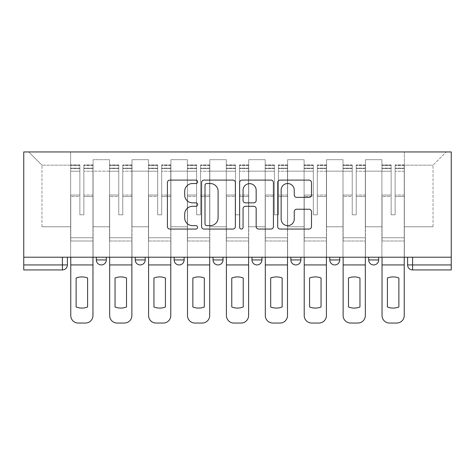 <?xml version="1.0" encoding="UTF-8"?>
<svg xmlns="http://www.w3.org/2000/svg" width="475" height="475" viewBox="0 0 475 475"><rect width="100%" height="100%" fill="white"/><g stroke="black" fill="none" stroke-linecap="round" stroke-linejoin="round"><path stroke-width="0.36" stroke-dasharray="2.38 1.78" d="M197.594 181.806A1.716 1.716 0 0 0 195.878 180.096L169.866 180.096A2.446 2.446 0 0 0 167.42 182.542L167.42 226.611A2.446 2.446 0 0 0 169.866 229.057L195.878 229.057A1.716 1.716 0 0 0 197.594 227.347A1.716 1.716 0 0 0 195.878 225.631L192.512 225.631A7.832 7.832 0 0 1 184.68 217.799L184.68 214.124A7.832 7.832 0 0 1 192.512 206.292L195.878 206.292A1.716 1.716 0 0 0 197.594 204.577A1.716 1.716 0 0 0 195.878 202.861L192.512 202.861A7.832 7.832 0 0 1 184.68 195.029L184.68 191.36A7.832 7.832 0 0 1 192.512 183.522L195.878 183.522A1.716 1.716 0 0 0 197.594 181.806M368.695 257.207L378.67 257.207L368.695 257.207L368.695 259.95A4.987 4.987 0 0 0 373.683 264.937A4.987 4.987 0 0 0 378.67 259.95L368.695 259.95M329.787 257.207L339.762 257.207L329.787 257.207M290.872 257.207L300.853 257.207L290.872 257.207M251.964 257.207L261.945 257.207L251.964 257.207L251.964 259.95L261.945 259.95M223.036 257.207L213.055 257.207L223.036 257.207L223.036 259.95A4.987 4.987 0 0 1 218.043 264.937M174.147 257.207L184.128 257.207L184.128 259.95A4.987 4.987 0 0 1 179.134 264.937A4.987 4.987 0 0 1 174.147 259.95L174.147 257.207L184.128 257.207M135.238 257.207L145.213 257.207L135.238 257.207M96.33 257.207L106.305 257.207L96.33 257.207L96.33 259.95L106.305 259.95M407.603 257.207L407.603 264.937L412.591 264.937L412.591 257.207L407.603 257.207L451.25 257.207L451.25 151.952L23.75 151.952L23.75 257.207L451.25 257.207L451.25 264.937L412.591 264.937L412.591 269.925L451.25 269.925L451.25 264.937M23.75 269.925L62.409 269.925L62.409 264.937L23.75 264.937L23.75 269.925M23.75 257.207L62.409 257.207L23.75 257.207L23.75 264.937M93.088 171.154L93.088 226.777L93.088 171.154L109.547 171.154L109.547 159.683L109.547 226.777L109.547 171.154L93.088 171.154M93.088 257.207L93.088 159.683L109.547 159.683L93.088 159.683L93.088 257.207L93.088 240.991L70.638 240.991L93.088 240.991L93.088 257.207L70.638 257.207L70.638 151.952L404.362 151.952L28.738 151.952L70.638 151.952L70.638 226.777L70.638 165.169L41.96 165.169L70.638 165.169L70.638 151.952L70.638 257.207L70.638 240.991L70.638 257.207L93.088 257.207M109.547 257.207L109.547 159.683L93.088 159.683L109.547 159.683L109.547 257.207L109.547 240.991L131.997 240.991L109.547 240.991L109.547 257.207L131.997 257.207L131.997 159.683L131.997 171.154L131.997 159.683L148.461 159.683L148.461 171.154L148.461 159.683L131.997 159.683L131.997 257.207L131.997 240.991L131.997 257.207L109.547 257.207M131.997 226.777L131.997 171.154L131.997 226.777L148.461 226.777L148.461 171.154L148.461 226.777L131.997 226.777M148.461 257.207L148.461 159.683L131.997 159.683L148.461 159.683L148.461 257.207L148.461 240.991L170.905 240.991L148.461 240.991L148.461 257.207L170.905 257.207L170.905 159.683L170.905 171.154L170.905 159.683L187.37 159.683L187.37 171.154L187.37 159.683L170.905 159.683L170.905 257.207L170.905 240.991L170.905 257.207L148.461 257.207M170.905 226.777L170.905 171.154L170.905 226.777L187.37 226.777L187.37 171.154L187.37 226.777L170.905 226.777M187.37 257.207L187.37 159.683L170.905 159.683L187.37 159.683L187.37 257.207L187.37 240.991L209.813 240.991L187.37 240.991L187.37 257.207L209.813 257.207L209.813 159.683L209.813 171.154L209.813 159.683L226.278 159.683L226.278 171.154L226.278 159.683L209.813 159.683L209.813 257.207L209.813 240.991L209.813 257.207L187.37 257.207M209.813 226.777L209.813 171.154L209.813 226.777L226.278 226.777L226.278 171.154L226.278 226.777L209.813 226.777M226.278 257.207L226.278 159.683L209.813 159.683L226.278 159.683L226.278 257.207L226.278 240.991L248.722 240.991L226.278 240.991L226.278 257.207L248.722 257.207L248.722 159.683L248.722 171.154L248.722 159.683L265.187 159.683L265.187 171.154L265.187 159.683L248.722 159.683L248.722 257.207L248.722 240.991L248.722 257.207L226.278 257.207M248.722 226.777L248.722 171.154L248.722 226.777L265.187 226.777L265.187 171.154L265.187 226.777L248.722 226.777M265.187 257.207L265.187 159.683L248.722 159.683L265.187 159.683L265.187 257.207L265.187 240.991L287.63 240.991L265.187 240.991L265.187 257.207L287.63 257.207L287.63 159.683L287.63 171.154L287.63 159.683L304.095 159.683L304.095 171.154L304.095 159.683L287.63 159.683L287.63 257.207L287.63 240.991L287.63 257.207L265.187 257.207M287.63 226.777L287.63 171.154L287.63 226.777L304.095 226.777L304.095 171.154L304.095 226.777L287.63 226.777M304.095 257.207L304.095 159.683L287.63 159.683L304.095 159.683L304.095 257.207L304.095 240.991L326.539 240.991L304.095 240.991L304.095 257.207L326.539 257.207L326.539 159.683L326.539 171.154L326.539 159.683L343.003 159.683L343.003 171.154L343.003 159.683L326.539 159.683L326.539 257.207L326.539 240.991L326.539 257.207L304.095 257.207M326.539 226.777L326.539 171.154L326.539 226.777L343.003 226.777L343.003 171.154L343.003 226.777L326.539 226.777M343.003 257.207L343.003 159.683L326.539 159.683L343.003 159.683L343.003 257.207L343.003 240.991L365.453 240.991L343.003 240.991L343.003 257.207L365.453 257.207L365.453 159.683L365.453 171.154L365.453 159.683L381.912 159.683L381.912 171.154L381.912 159.683L365.453 159.683L365.453 257.207L365.453 240.991L365.453 257.207L343.003 257.207M365.453 226.777L365.453 171.154L365.453 226.777L381.912 226.777L381.912 171.154L381.912 226.777L365.453 226.777M381.912 257.207L381.912 159.683L365.453 159.683L381.912 159.683L381.912 257.207L381.912 240.991L404.362 240.991L381.912 240.991L381.912 257.207L404.362 257.207L404.362 151.952L446.262 151.952L404.362 151.952L404.362 165.169L433.04 165.169L404.362 165.169L404.362 226.777L404.362 151.952L404.362 257.207L381.912 257.207L404.362 257.207L404.362 240.991L404.362 257.207L381.912 257.207M93.088 226.777L109.547 226.777L93.088 226.777M41.96 226.777L41.96 165.169L41.96 226.777L70.638 226.777L41.96 226.777M433.04 226.777L433.04 165.169L446.262 151.952L433.04 165.169L433.04 226.777L404.362 226.777L433.04 226.777M451.25 257.207L412.591 257.207M62.409 257.207L67.397 257.207L62.409 257.207L62.409 264.937L67.397 264.937M300.853 259.95L290.872 259.95A4.987 4.987 0 0 0 295.866 264.937M339.762 259.95L329.787 259.95A4.987 4.987 0 0 0 334.774 264.937M28.738 151.952L41.96 165.169L28.738 151.952M235.357 226.611L235.357 182.542A2.446 2.446 0 0 0 232.91 180.096L204.018 180.096A2.446 2.446 0 0 0 201.572 182.542L201.572 226.611A2.446 2.446 0 0 0 204.018 229.057L232.91 229.057A2.446 2.446 0 0 0 235.357 226.611M206.714 183.522A1.716 1.716 0 0 0 204.998 185.238L204.998 223.915A1.716 1.716 0 0 0 206.714 225.631L210.265 225.631A7.832 7.832 0 0 0 218.096 217.799L218.096 191.36A7.832 7.832 0 0 0 210.265 183.522L206.714 183.522M242.09 180.096L270.982 180.096A2.446 2.446 0 0 1 273.428 182.542L273.428 226.611A2.446 2.446 0 0 1 270.982 229.057L258.614 229.057A2.446 2.446 0 0 1 256.168 226.611L256.168 208.739A2.446 2.446 0 0 0 253.721 206.292L245.516 206.292A2.446 2.446 0 0 0 243.069 208.739L243.069 227.347A1.716 1.716 0 0 1 241.353 229.057A1.716 1.716 0 0 1 239.643 227.347L239.643 182.542A2.446 2.446 0 0 1 242.09 180.096M256.168 190.196A6.549 6.549 0 0 0 249.618 183.647A6.549 6.549 0 0 0 243.069 190.196L243.069 200.414A2.446 2.446 0 0 0 245.516 202.861L253.721 202.861A2.446 2.446 0 0 0 256.168 200.414L256.168 190.196M296.685 197.357L309.047 197.357A2.446 2.446 0 0 0 311.499 194.904L311.499 182.542A2.446 2.446 0 0 0 309.047 180.096L280.161 180.096A2.446 2.446 0 0 0 277.709 182.542L277.709 226.611A2.446 2.446 0 0 0 280.161 229.057L309.047 229.057A2.446 2.446 0 0 0 311.499 226.611L311.499 211.678A2.446 2.446 0 0 0 309.047 209.226L296.685 209.226A2.446 2.446 0 0 0 294.239 211.678L294.239 219.082A6.549 6.549 0 0 1 287.69 225.631A6.549 6.549 0 0 1 281.141 219.082L281.141 190.071A6.549 6.549 0 0 1 287.69 183.522A6.549 6.549 0 0 1 294.239 190.071L294.239 194.904A2.446 2.446 0 0 0 296.685 197.357M92.963 257.207L92.963 168.162L92.963 168.506L83.861 168.506L83.861 183.124L83.861 164.92L83.861 214.801L79.871 214.801L79.871 168.162L79.871 195.059L70.763 195.059L70.763 240.991L70.763 195.059L79.871 195.059L79.871 164.92L79.871 196.466L70.763 196.466L70.763 237.749L70.763 196.466L79.871 196.466L79.871 164.92L79.871 214.801L83.861 214.801L83.861 168.162L83.861 168.506L92.963 168.506L92.963 183.124L92.963 164.92L92.963 315.566A7.481 7.481 -30.3 0 1 85.482 323.048L78.25 323.048A7.481 7.481 149.7 0 1 70.763 315.566L70.763 257.207M92.963 196.466L83.861 196.466L83.861 214.801L83.861 196.466L92.963 196.466L92.963 237.749L70.763 237.749L92.963 237.749L92.963 196.466M70.763 168.376L79.871 168.376L70.763 168.376M87.602 306.981A15.461 15.461 -30.3 0 1 76.125 306.981L76.125 278.012A15.461 15.461 149.7 0 1 87.602 278.012L87.602 306.981M70.763 165.359L70.763 164.92L70.763 165.359L79.871 165.359L70.763 165.359M79.871 196.466L79.871 214.801L79.871 196.466M83.861 214.801L79.871 214.801L79.871 171.22L70.763 171.22L79.871 171.22L70.763 171.22L79.871 171.22L79.871 214.801L83.861 214.801L83.861 171.22L83.861 214.801L79.871 214.801L83.861 214.801L83.861 195.059L83.861 214.801L79.871 214.801L79.871 195.059L79.871 214.801L83.861 214.801M92.963 264.937L92.963 171.22L92.963 264.937L70.763 264.937M92.963 195.059L83.861 195.059L92.963 195.059L92.963 240.991L70.763 240.991L92.963 240.991L92.963 195.059M131.872 257.207L131.872 168.162L131.872 168.506L122.77 168.506L122.77 183.124L122.77 164.92L122.77 214.801L118.78 214.801L118.78 168.162L118.78 195.059L109.672 195.059L109.672 240.991L109.672 195.059L118.78 195.059L118.78 164.92L118.78 196.466L109.672 196.466L109.672 237.749L109.672 196.466L118.78 196.466L118.78 164.92L118.78 214.801L122.77 214.801L122.77 168.162L122.77 168.506L131.872 168.506L131.872 183.124L131.872 164.92L131.872 315.566A7.481 7.481 -30.3 0 1 124.391 323.048L117.159 323.048A7.481 7.481 149.7 0 1 109.672 315.566L109.672 257.207M131.872 196.466L122.77 196.466L122.77 214.801L122.77 196.466L131.872 196.466L131.872 237.749L109.672 237.749L131.872 237.749L131.872 196.466M109.672 168.376L118.78 168.376L109.672 168.376M126.51 306.981A15.461 15.461 -30.3 0 1 115.039 306.981L115.039 278.012A15.461 15.461 149.7 0 1 126.51 278.012L126.51 306.981M109.672 165.359L109.672 164.92L109.672 165.359L118.78 165.359L109.672 165.359M118.78 196.466L118.78 214.801L118.78 196.466M122.77 214.801L118.78 214.801L118.78 171.22L109.672 171.22L118.78 171.22L109.672 171.22L118.78 171.22L118.78 214.801L122.77 214.801L122.77 171.22L122.77 214.801L118.78 214.801L122.77 214.801L122.77 195.059L122.77 214.801L118.78 214.801L118.78 195.059L118.78 214.801L122.77 214.801M131.872 264.937L131.872 171.22L131.872 264.937L109.672 264.937M131.872 195.059L122.77 195.059L131.872 195.059L131.872 240.991L109.672 240.991L131.872 240.991L131.872 195.059M170.78 257.207L170.78 168.162L170.78 168.506L161.678 168.506L161.678 183.124L161.678 164.92L161.678 214.801L157.688 214.801L157.688 168.162L157.688 195.059L148.586 195.059L148.586 240.991L148.586 195.059L157.688 195.059L157.688 164.92L157.688 196.466L148.586 196.466L148.586 237.749L148.586 196.466L157.688 196.466L157.688 164.92L157.688 214.801L161.678 214.801L161.678 168.162L161.678 168.506L170.78 168.506L170.78 183.124L170.78 164.92L170.78 315.566A7.481 7.481 -30.3 0 1 163.299 323.048L156.067 323.048A7.481 7.481 149.7 0 1 148.586 315.566L148.586 257.207M170.78 196.466L161.678 196.466L161.678 214.801L161.678 196.466L170.78 196.466L170.78 237.749L148.586 237.749L170.78 237.749L170.78 196.466M148.586 168.376L157.688 168.376L148.586 168.376M165.419 306.981A15.461 15.461 -30.3 0 1 153.947 306.981L153.947 278.012A15.461 15.461 149.7 0 1 165.419 278.012L165.419 306.981M148.586 165.359L148.586 164.92L148.586 165.359L157.688 165.359L148.586 165.359M157.688 196.466L157.688 214.801L157.688 196.466M161.678 214.801L157.688 214.801L157.688 171.22L148.586 171.22L157.688 171.22L148.586 171.22L157.688 171.22L157.688 214.801L161.678 214.801L161.678 171.22L161.678 214.801L157.688 214.801L161.678 214.801L161.678 195.059L161.678 214.801L157.688 214.801L157.688 195.059L157.688 214.801L161.678 214.801M170.78 264.937L170.78 171.22L170.78 264.937L148.586 264.937M170.78 195.059L161.678 195.059L170.78 195.059L170.78 240.991L148.586 240.991L170.78 240.991L170.78 195.059M209.689 257.207L209.689 168.162L209.689 168.506L200.587 168.506L200.587 183.124L200.587 164.92L200.587 214.801L196.597 214.801L196.597 168.162L196.597 195.059L187.494 195.059L187.494 240.991L187.494 195.059L196.597 195.059L196.597 164.92L196.597 196.466L187.494 196.466L187.494 237.749L187.494 196.466L196.597 196.466L196.597 164.92L196.597 214.801L200.587 214.801L200.587 168.162L200.587 168.506L209.689 168.506L209.689 183.124L209.689 164.92L209.689 315.566A7.481 7.481 -30.3 0 1 202.208 323.048L194.976 323.048A7.481 7.481 149.7 0 1 187.494 315.566L187.494 257.207M209.689 196.466L200.587 196.466L200.587 214.801L200.587 196.466L209.689 196.466L209.689 237.749L187.494 237.749L209.689 237.749L209.689 196.466M187.494 168.376L196.597 168.376L187.494 168.376M204.327 306.981A15.461 15.461 -30.3 0 1 192.856 306.981L192.856 278.012A15.461 15.461 149.7 0 1 204.327 278.012L204.327 306.981M187.494 165.359L187.494 164.92L187.494 165.359L196.597 165.359L187.494 165.359M196.597 196.466L196.597 214.801L196.597 196.466M200.587 214.801L196.597 214.801L196.597 171.22L187.494 171.22L196.597 171.22L187.494 171.22L196.597 171.22L196.597 214.801L200.587 214.801L200.587 171.22L200.587 214.801L196.597 214.801L200.587 214.801L200.587 195.059L200.587 214.801L196.597 214.801L196.597 195.059L196.597 214.801L200.587 214.801M209.689 264.937L209.689 171.22L209.689 264.937L187.494 264.937M209.689 195.059L200.587 195.059L209.689 195.059L209.689 240.991L187.494 240.991L209.689 240.991L209.689 195.059M248.597 257.207L248.597 168.162L248.597 168.506L239.495 168.506L239.495 183.124L239.495 164.92L239.495 214.801L235.505 214.801L235.505 168.162L235.505 195.059L226.403 195.059L226.403 240.991L226.403 195.059L235.505 195.059L235.505 164.92L235.505 196.466L226.403 196.466L226.403 237.749L226.403 196.466L235.505 196.466L235.505 164.92L235.505 214.801L239.495 214.801L239.495 168.162L239.495 168.506L248.597 168.506L248.597 183.124L248.597 164.92L248.597 315.566A7.481 7.481 -30.3 0 1 241.116 323.048L233.884 323.048A7.481 7.481 149.7 0 1 226.403 315.566L226.403 257.207M248.597 196.466L239.495 196.466L239.495 214.801L239.495 196.466L248.597 196.466L248.597 237.749L226.403 237.749L248.597 237.749L248.597 196.466M226.403 168.376L235.505 168.376L226.403 168.376M243.236 306.981A15.461 15.461 -30.3 0 1 231.764 306.981L231.764 278.012A15.461 15.461 149.7 0 1 243.236 278.012L243.236 306.981M226.403 165.359L226.403 164.92L226.403 165.359L235.505 165.359L226.403 165.359M235.505 196.466L235.505 214.801L235.505 196.466M239.495 214.801L235.505 214.801L235.505 171.22L226.403 171.22L235.505 171.22L226.403 171.22L235.505 171.22L235.505 214.801L239.495 214.801L239.495 171.22L239.495 214.801L235.505 214.801L239.495 214.801L239.495 195.059L239.495 214.801L235.505 214.801L235.505 195.059L235.505 214.801L239.495 214.801M248.597 264.937L248.597 171.22L248.597 264.937L226.403 264.937M248.597 195.059L239.495 195.059L248.597 195.059L248.597 240.991L226.403 240.991L248.597 240.991L248.597 195.059M287.506 257.207L287.506 168.162L287.506 168.506L278.403 168.506L278.403 183.124L278.403 164.92L278.403 214.801L274.413 214.801L274.413 168.162L274.413 195.059L265.311 195.059L265.311 240.991L265.311 195.059L274.413 195.059L274.413 164.92L274.413 196.466L265.311 196.466L265.311 237.749L265.311 196.466L274.413 196.466L274.413 164.92L274.413 214.801L278.403 214.801L278.403 168.162L278.403 168.506L287.506 168.506L287.506 183.124L287.506 164.92L287.506 315.566A7.481 7.481 -30.3 0 1 280.024 323.048L272.793 323.048A7.481 7.481 149.7 0 1 265.311 315.566L265.311 257.207M287.506 196.466L278.403 196.466L278.403 214.801L278.403 196.466L287.506 196.466L287.506 237.749L265.311 237.749L287.506 237.749L287.506 196.466M265.311 168.376L274.413 168.376L265.311 168.376M282.144 306.981A15.461 15.461 -30.3 0 1 270.673 306.981L270.673 278.012A15.461 15.461 149.7 0 1 282.144 278.012L282.144 306.981M265.311 165.359L265.311 164.92L265.311 165.359L274.413 165.359L265.311 165.359M274.413 196.466L274.413 214.801L274.413 196.466M278.403 214.801L274.413 214.801L274.413 171.22L265.311 171.22L274.413 171.22L265.311 171.22L274.413 171.22L274.413 214.801L278.403 214.801L278.403 171.22L278.403 214.801L274.413 214.801L278.403 214.801L278.403 195.059L278.403 214.801L274.413 214.801L274.413 195.059L274.413 214.801L278.403 214.801M287.506 264.937L287.506 171.22L287.506 264.937L265.311 264.937M287.506 195.059L278.403 195.059L287.506 195.059L287.506 240.991L265.311 240.991L287.506 240.991L287.506 195.059M326.414 257.207L326.414 168.162L326.414 168.506L317.312 168.506L317.312 183.124L317.312 164.92L317.312 214.801L313.322 214.801L313.322 168.162L313.322 195.059L304.22 195.059L304.22 240.991L304.22 195.059L313.322 195.059L313.322 164.92L313.322 196.466L304.22 196.466L304.22 237.749L304.22 196.466L313.322 196.466L313.322 164.92L313.322 214.801L317.312 214.801L317.312 168.162L317.312 168.506L326.414 168.506L326.414 183.124L326.414 164.92L326.414 315.566A7.481 7.481 -30.3 0 1 318.933 323.048L311.701 323.048A7.481 7.481 149.7 0 1 304.22 315.566L304.22 257.207M326.414 196.466L317.312 196.466L317.312 214.801L317.312 196.466L326.414 196.466L326.414 237.749L304.22 237.749L326.414 237.749L326.414 196.466M304.22 168.376L313.322 168.376L304.22 168.376M321.053 306.981A15.461 15.461 -30.3 0 1 309.581 306.981L309.581 278.012A15.461 15.461 149.7 0 1 321.053 278.012L321.053 306.981M304.22 165.359L304.22 164.92L304.22 165.359L313.322 165.359L304.22 165.359M313.322 196.466L313.322 214.801L313.322 196.466M317.312 214.801L313.322 214.801L313.322 171.22L304.22 171.22L313.322 171.22L304.22 171.22L313.322 171.22L313.322 214.801L317.312 214.801L317.312 171.22L317.312 214.801L313.322 214.801L317.312 214.801L317.312 195.059L317.312 214.801L313.322 214.801L313.322 195.059L313.322 214.801L317.312 214.801M326.414 264.937L326.414 171.22L326.414 264.937L304.22 264.937M326.414 195.059L317.312 195.059L326.414 195.059L326.414 240.991L304.22 240.991L326.414 240.991L326.414 195.059M365.328 257.207L365.328 168.162L365.328 168.506L356.22 168.506L356.22 183.124L356.22 164.92L356.22 214.801L352.23 214.801L352.23 168.162L352.23 195.059L343.128 195.059L343.128 240.991L343.128 195.059L352.23 195.059L352.23 164.92L352.23 196.466L343.128 196.466L343.128 237.749L343.128 196.466L352.23 196.466L352.23 164.92L352.23 214.801L356.22 214.801L356.22 168.162L356.22 168.506L365.328 168.506L365.328 183.124L365.328 164.92L365.328 315.566A7.481 7.481 -30.3 0 1 357.841 323.048L350.609 323.048A7.481 7.481 149.7 0 1 343.128 315.566L343.128 257.207M365.328 196.466L356.22 196.466L356.22 214.801L356.22 196.466L365.328 196.466L365.328 237.749L343.128 237.749L365.328 237.749L365.328 196.466M343.128 168.376L352.23 168.376L343.128 168.376M359.961 306.981A15.461 15.461 -30.3 0 1 348.49 306.981L348.49 278.012A15.461 15.461 149.7 0 1 359.961 278.012L359.961 306.981M343.128 165.359L343.128 164.92L343.128 165.359L352.23 165.359L343.128 165.359M352.23 196.466L352.23 214.801L352.23 196.466M356.22 214.801L352.23 214.801L352.23 171.22L343.128 171.22L352.23 171.22L343.128 171.22L352.23 171.22L352.23 214.801L356.22 214.801L356.22 171.22L356.22 214.801L352.23 214.801L356.22 214.801L356.22 195.059L356.22 214.801L352.23 214.801L352.23 195.059L352.23 214.801L356.22 214.801M365.328 264.937L365.328 171.22L365.328 264.937L343.128 264.937M365.328 195.059L356.22 195.059L365.328 195.059L365.328 240.991L343.128 240.991L365.328 240.991L365.328 195.059M404.237 257.207L404.237 168.162L404.237 168.506L395.129 168.506L395.129 183.124L395.129 164.92L395.129 214.801L391.139 214.801L391.139 168.162L391.139 195.059L382.037 195.059L382.037 240.991L382.037 195.059L391.139 195.059L391.139 164.92L391.139 196.466L382.037 196.466L382.037 237.749L382.037 196.466L391.139 196.466L391.139 164.92L391.139 214.801L395.129 214.801L395.129 168.162L395.129 168.506L404.237 168.506L404.237 183.124L404.237 164.92L404.237 315.566A7.481 7.481 -30.3 0 1 396.75 323.048L389.518 323.048A7.481 7.481 149.7 0 1 382.037 315.566L382.037 257.207M404.237 196.466L395.129 196.466L395.129 214.801L395.129 196.466L404.237 196.466L404.237 237.749L382.037 237.749L404.237 237.749L404.237 196.466M382.037 168.376L391.139 168.376L382.037 168.376M398.875 306.981A15.461 15.461 -30.3 0 1 387.398 306.981L387.398 278.012A15.461 15.461 149.7 0 1 398.875 278.012L398.875 306.981M382.037 165.359L382.037 164.92L382.037 165.359L391.139 165.359L382.037 165.359M391.139 196.466L391.139 214.801L391.139 196.466M395.129 214.801L391.139 214.801L391.139 171.22L382.037 171.22L391.139 171.22L382.037 171.22L391.139 171.22L391.139 214.801L395.129 214.801L395.129 171.22L395.129 214.801L391.139 214.801L395.129 214.801L395.129 195.059L395.129 214.801L391.139 214.801L391.139 195.059L391.139 214.801L395.129 214.801M404.237 264.937L404.237 171.22L404.237 264.937L382.037 264.937M404.237 195.059L395.129 195.059L404.237 195.059L404.237 240.991L382.037 240.991L404.237 240.991L404.237 195.059M223.036 259.95L213.055 259.95M184.128 259.95L174.147 259.95M145.213 259.95L135.238 259.95M381.912 171.154L365.453 171.154L381.912 171.154M343.003 171.154L326.539 171.154L343.003 171.154M304.095 171.154L287.63 171.154L304.095 171.154M265.187 171.154L248.722 171.154L265.187 171.154M226.278 171.154L209.813 171.154L226.278 171.154M187.37 171.154L170.905 171.154L187.37 171.154M148.461 171.154L131.997 171.154L148.461 171.154M79.871 168.506L70.763 168.506L79.871 168.506M92.963 165.359L83.861 165.359L92.963 165.359M92.963 171.22L83.861 171.22L92.963 171.22M79.871 165.49L70.763 165.49L79.871 165.49M92.963 165.49L83.861 165.49L92.963 165.49M92.963 168.376L83.861 168.376L92.963 168.376M118.78 168.506L109.672 168.506L118.78 168.506M131.872 165.359L122.77 165.359L131.872 165.359M131.872 171.22L122.77 171.22L131.872 171.22M118.78 165.49L109.672 165.49L118.78 165.49M131.872 165.49L122.77 165.49L131.872 165.49M131.872 168.376L122.77 168.376L131.872 168.376M157.688 168.506L148.586 168.506L157.688 168.506M170.78 165.359L161.678 165.359L170.78 165.359M170.78 171.22L161.678 171.22L170.78 171.22M157.688 165.49L148.586 165.49L157.688 165.49M170.78 165.49L161.678 165.49L170.78 165.49M170.78 168.376L161.678 168.376L170.78 168.376M196.597 168.506L187.494 168.506L196.597 168.506M209.689 165.359L200.587 165.359L209.689 165.359M209.689 171.22L200.587 171.22L209.689 171.22M196.597 165.49L187.494 165.49L196.597 165.49M209.689 165.49L200.587 165.49L209.689 165.49M209.689 168.376L200.587 168.376L209.689 168.376M235.505 168.506L226.403 168.506L235.505 168.506M248.597 165.359L239.495 165.359L248.597 165.359M248.597 171.22L239.495 171.22L248.597 171.22M235.505 165.49L226.403 165.49L235.505 165.49M248.597 165.49L239.495 165.49L248.597 165.49M248.597 168.376L239.495 168.376L248.597 168.376M274.413 168.506L265.311 168.506L274.413 168.506M287.506 165.359L278.403 165.359L287.506 165.359M287.506 171.22L278.403 171.22L287.506 171.22M274.413 165.49L265.311 165.49L274.413 165.49M287.506 165.49L278.403 165.49L287.506 165.49M287.506 168.376L278.403 168.376L287.506 168.376M313.322 168.506L304.22 168.506L313.322 168.506M326.414 165.359L317.312 165.359L326.414 165.359M326.414 171.22L317.312 171.22L326.414 171.22M313.322 165.49L304.22 165.49L313.322 165.49M326.414 165.49L317.312 165.49L326.414 165.49M326.414 168.376L317.312 168.376L326.414 168.376M352.23 168.506L343.128 168.506L352.23 168.506M365.328 165.359L356.22 165.359L365.328 165.359M365.328 171.22L356.22 171.22L365.328 171.22M352.23 165.49L343.128 165.49L352.23 165.49M365.328 165.49L356.22 165.49L365.328 165.49M365.328 168.376L356.22 168.376L365.328 168.376M391.139 168.506L382.037 168.506L391.139 168.506M404.237 165.359L395.129 165.359L404.237 165.359M404.237 171.22L395.129 171.22L404.237 171.22M391.139 165.49L382.037 165.49L391.139 165.49M404.237 165.49L395.129 165.49L404.237 165.49M404.237 168.376L395.129 168.376L404.237 168.376M92.963 164.92L83.861 164.92L92.963 164.92M79.871 168.162L70.763 168.162L79.871 168.162M79.871 164.92L70.763 164.92L79.871 164.92M92.963 168.162L83.861 168.162L92.963 168.162M131.872 164.92L122.77 164.92L131.872 164.92M118.78 168.162L109.672 168.162L118.78 168.162M118.78 164.92L109.672 164.92L118.78 164.92M131.872 168.162L122.77 168.162L131.872 168.162M170.78 164.92L161.678 164.92L170.78 164.92M157.688 168.162L148.586 168.162L157.688 168.162M157.688 164.92L148.586 164.92L157.688 164.92M170.78 168.162L161.678 168.162L170.78 168.162M209.689 164.92L200.587 164.92L209.689 164.92M196.597 168.162L187.494 168.162L196.597 168.162M196.597 164.92L187.494 164.92L196.597 164.92M209.689 168.162L200.587 168.162L209.689 168.162M248.597 164.92L239.495 164.92L248.597 164.92M235.505 168.162L226.403 168.162L235.505 168.162M235.505 164.92L226.403 164.92L235.505 164.92M248.597 168.162L239.495 168.162L248.597 168.162M287.506 164.92L278.403 164.92L287.506 164.92M274.413 168.162L265.311 168.162L274.413 168.162M274.413 164.92L265.311 164.92L274.413 164.92M287.506 168.162L278.403 168.162L287.506 168.162M326.414 164.92L317.312 164.92L326.414 164.92M313.322 168.162L304.22 168.162L313.322 168.162M313.322 164.92L304.22 164.92L313.322 164.92M326.414 168.162L317.312 168.162L326.414 168.162M365.328 164.92L356.22 164.92L365.328 164.92M352.23 168.162L343.128 168.162L352.23 168.162M352.23 164.92L343.128 164.92L352.23 164.92M365.328 168.162L356.22 168.162L365.328 168.162M404.237 164.92L395.129 164.92L404.237 164.92M391.139 168.162L382.037 168.162L391.139 168.162M391.139 164.92L382.037 164.92L391.139 164.92M404.237 168.162L395.129 168.162L404.237 168.162"/><path stroke-width="0.71" d="M197.594 181.806A1.716 1.716 0 0 0 195.878 180.096L169.866 180.096A2.446 2.446 0 0 0 167.42 182.542L167.42 226.611A2.446 2.446 0 0 0 169.866 229.057L195.878 229.057A1.716 1.716 0 0 0 197.594 227.347A1.716 1.716 0 0 0 195.878 225.631L192.512 225.631A7.832 7.832 0 0 1 184.68 217.799L184.68 214.124A7.832 7.832 0 0 1 192.512 206.292L195.878 206.292A1.716 1.716 0 0 0 197.594 204.577A1.716 1.716 0 0 0 195.878 202.861L192.512 202.861A7.832 7.832 0 0 1 184.68 195.029L184.68 191.36A7.832 7.832 0 0 1 192.512 183.522L195.878 183.522A1.716 1.716 0 0 0 197.594 181.806M329.787 257.207L329.787 259.95L339.762 259.95A4.987 4.987 0 0 1 334.774 264.937A4.987 4.987 0 0 1 329.787 259.95L329.787 257.207M290.872 257.207L290.872 259.95L300.853 259.95A4.987 4.987 0 0 1 295.866 264.937A4.987 4.987 0 0 1 290.872 259.95L290.872 257.207M213.055 259.95L213.055 257.207L213.055 259.95A4.987 4.987 0 0 0 218.043 264.937A4.987 4.987 0 0 1 213.055 259.95L223.036 259.95A4.987 4.987 0 0 1 218.043 264.937M135.238 259.95L135.238 257.207L135.238 259.95A4.987 4.987 0 0 0 140.226 264.937A4.987 4.987 0 0 1 135.238 259.95L145.213 259.95A4.987 4.987 0 0 1 140.226 264.937A4.987 4.987 0 0 0 145.213 259.95L145.213 257.207L145.213 259.95M309.047 197.357A2.446 2.446 0 0 0 311.499 194.904L311.499 182.542A2.446 2.446 0 0 0 309.047 180.096L280.161 180.096A2.446 2.446 0 0 0 277.709 182.542L277.709 226.611A2.446 2.446 0 0 0 280.161 229.057L309.047 229.057A2.446 2.446 0 0 0 311.499 226.611L311.499 211.678A2.446 2.446 0 0 0 309.047 209.226L296.685 209.226A2.446 2.446 0 0 0 294.239 211.678L294.239 219.082A6.549 6.549 0 0 1 287.69 225.631A6.549 6.549 0 0 1 281.141 219.082L281.141 190.071A6.549 6.549 0 0 1 287.69 183.522A6.549 6.549 0 0 1 294.239 190.071L294.239 194.904A2.446 2.446 0 0 0 296.685 197.357L309.047 197.357M451.25 257.207L23.75 257.207L23.75 151.952L451.25 151.952L451.25 269.925L412.591 269.925A4.987 4.987 0 0 1 407.603 264.937L451.25 264.937M235.357 182.542A2.446 2.446 0 0 0 232.91 180.096L204.018 180.096A2.446 2.446 0 0 0 201.572 182.542L201.572 226.611A2.446 2.446 0 0 0 204.018 229.057L232.91 229.057A2.446 2.446 0 0 0 235.357 226.611L235.357 182.542M242.09 180.096L270.982 180.096A2.446 2.446 0 0 1 273.428 182.542L273.428 226.611A2.446 2.446 0 0 1 270.982 229.057L258.614 229.057A2.446 2.446 0 0 1 256.168 226.611L256.168 208.739A2.446 2.446 0 0 0 253.721 206.292L245.516 206.292A2.446 2.446 0 0 0 243.069 208.739L243.069 227.347A1.716 1.716 0 0 1 241.353 229.057A1.716 1.716 0 0 1 239.643 227.347L239.643 182.542A2.446 2.446 0 0 1 242.09 180.096M407.603 257.207L407.603 264.937A4.987 4.987 0 0 0 412.591 269.925L412.591 257.207M67.397 257.207L67.397 264.937L67.397 257.207M62.409 257.207L62.409 269.925L23.75 269.925L23.75 264.937L67.397 264.937A4.987 4.987 0 0 1 62.409 269.925A4.987 4.987 0 0 0 67.397 264.937M23.75 257.207L23.75 264.937M378.67 257.207L378.67 259.95A4.987 4.987 0 0 1 373.683 264.937A4.987 4.987 0 0 1 368.695 259.95L378.67 259.95L378.67 257.207M368.695 257.207L368.695 259.95M339.762 259.95L339.762 257.207L339.762 259.95A4.987 4.987 0 0 1 334.774 264.937M300.853 259.95L300.853 257.207L300.853 259.95A4.987 4.987 0 0 1 295.866 264.937M261.945 257.207L261.945 259.95A4.987 4.987 0 0 1 256.957 264.937A4.987 4.987 0 0 1 251.964 259.95A4.987 4.987 0 0 0 256.957 264.937A4.987 4.987 0 0 0 261.945 259.95L261.945 257.207M251.964 257.207L251.964 259.95L261.945 259.95M223.036 257.207L223.036 259.95M184.128 257.207L184.128 259.95A4.987 4.987 0 0 1 179.134 264.937A4.987 4.987 0 0 1 174.147 259.95L184.128 259.95M174.147 257.207L174.147 259.95M106.305 257.207L106.305 259.95A4.987 4.987 0 0 1 101.317 264.937A4.987 4.987 0 0 1 96.33 259.95A4.987 4.987 0 0 0 101.317 264.937A4.987 4.987 0 0 0 106.305 259.95L106.305 257.207M96.33 257.207L96.33 259.95L106.305 259.95M206.714 183.522A1.716 1.716 0 0 0 204.998 185.238L204.998 223.915A1.716 1.716 0 0 0 206.714 225.631L210.265 225.631A7.832 7.832 0 0 0 218.096 217.799L218.096 191.36A7.832 7.832 0 0 0 210.265 183.522L206.714 183.522M256.168 190.196A6.549 6.549 0 0 0 249.618 183.647A6.549 6.549 0 0 0 243.069 190.196L243.069 200.414A2.446 2.446 0 0 0 245.516 202.861L253.721 202.861A2.446 2.446 0 0 0 256.168 200.414L256.168 190.196M70.763 264.937L70.763 315.566A7.481 7.481 149.7 0 0 78.25 323.048L85.482 323.048A7.481 7.481 -30.3 0 0 92.963 315.566L92.963 264.937L70.763 264.937L70.763 257.207M92.963 264.937L92.963 257.207M87.602 306.981L87.602 278.012A15.461 15.461 149.7 0 0 76.125 278.012L76.125 306.981A15.461 15.461 -30.3 0 0 87.602 306.981M109.672 264.937L109.672 315.566A7.481 7.481 149.7 0 0 117.159 323.048L124.391 323.048A7.481 7.481 -30.3 0 0 131.872 315.566L131.872 264.937L109.672 264.937L109.672 257.207M131.872 264.937L131.872 257.207M126.51 306.981L126.51 278.012A15.461 15.461 149.7 0 0 115.039 278.012L115.039 306.981A15.461 15.461 -30.3 0 0 126.51 306.981M148.586 264.937L148.586 315.566A7.481 7.481 149.7 0 0 156.067 323.048L163.299 323.048A7.481 7.481 -30.3 0 0 170.78 315.566L170.78 264.937L148.586 264.937L148.586 257.207M170.78 264.937L170.78 257.207M165.419 306.981L165.419 278.012A15.461 15.461 149.7 0 0 153.947 278.012L153.947 306.981A15.461 15.461 -30.3 0 0 165.419 306.981M187.494 264.937L187.494 315.566A7.481 7.481 149.7 0 0 194.976 323.048L202.208 323.048A7.481 7.481 -30.3 0 0 209.689 315.566L209.689 264.937L187.494 264.937L187.494 257.207M209.689 264.937L209.689 257.207M204.327 306.981L204.327 278.012A15.461 15.461 149.7 0 0 192.856 278.012L192.856 306.981A15.461 15.461 -30.3 0 0 204.327 306.981M226.403 264.937L226.403 315.566A7.481 7.481 149.7 0 0 233.884 323.048L241.116 323.048A7.481 7.481 -30.3 0 0 248.597 315.566L248.597 264.937L226.403 264.937L226.403 257.207M248.597 264.937L248.597 257.207M243.236 306.981L243.236 278.012A15.461 15.461 149.7 0 0 231.764 278.012L231.764 306.981A15.461 15.461 -30.3 0 0 243.236 306.981M265.311 264.937L265.311 315.566A7.481 7.481 149.7 0 0 272.793 323.048L280.024 323.048A7.481 7.481 -30.3 0 0 287.506 315.566L287.506 264.937L265.311 264.937L265.311 257.207M287.506 264.937L287.506 257.207M282.144 306.981L282.144 278.012A15.461 15.461 149.7 0 0 270.673 278.012L270.673 306.981A15.461 15.461 -30.3 0 0 282.144 306.981M304.22 264.937L304.22 315.566A7.481 7.481 149.7 0 0 311.701 323.048L318.933 323.048A7.481 7.481 -30.3 0 0 326.414 315.566L326.414 264.937L304.22 264.937L304.22 257.207M326.414 264.937L326.414 257.207M321.053 306.981L321.053 278.012A15.461 15.461 149.7 0 0 309.581 278.012L309.581 306.981A15.461 15.461 -30.3 0 0 321.053 306.981M343.128 264.937L343.128 315.566A7.481 7.481 149.7 0 0 350.609 323.048L357.841 323.048A7.481 7.481 -30.3 0 0 365.328 315.566L365.328 264.937L343.128 264.937L343.128 257.207M365.328 264.937L365.328 257.207M359.961 306.981L359.961 278.012A15.461 15.461 149.7 0 0 348.49 278.012L348.49 306.981A15.461 15.461 -30.3 0 0 359.961 306.981M382.037 264.937L382.037 315.566A7.481 7.481 149.7 0 0 389.518 323.048L396.75 323.048A7.481 7.481 -30.3 0 0 404.237 315.566L404.237 264.937L382.037 264.937L382.037 257.207M404.237 264.937L404.237 257.207M398.875 306.981L398.875 278.012A15.461 15.461 149.7 0 0 387.398 278.012L387.398 306.981A15.461 15.461 -30.3 0 0 398.875 306.981"/></g></svg>
